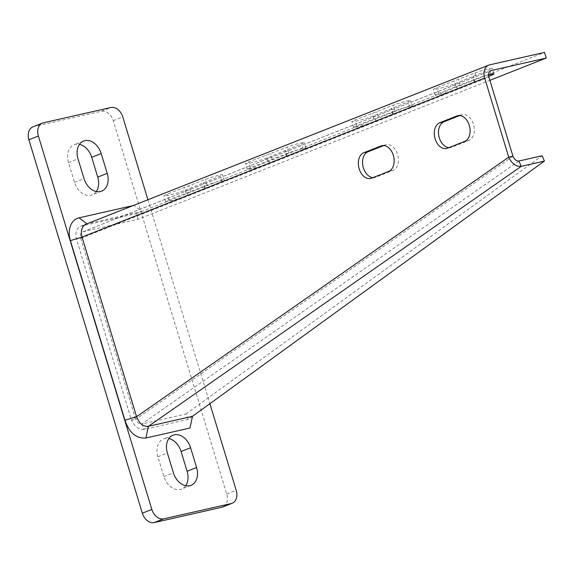 <?xml version="1.0" encoding="UTF-8"?>
<svg xmlns="http://www.w3.org/2000/svg" width="575" height="575" viewBox="0 0 575 575"><rect width="100%" height="100%" fill="white"/><g stroke="black" fill="none" stroke-linecap="round" stroke-linejoin="round"><path stroke-width="0.43" stroke-dasharray="2.88 2.16" d="M147.926 199.726L209.897 403.693M32.976 126.838A11.859 8.603 -111.6 0 1 33.896 126.55L101.401 111.263A11.859 8.603 -111.6 0 1 113.275 120.671L226.722 494.076A11.859 8.603 -111.6 0 1 222.64 507.021M96.277 191.54A16.308 11.831 -111.6 0 1 92.115 194.896A16.308 11.831 -111.6 0 1 74.52 182.354L68.504 162.553A16.308 11.831 -111.6 0 1 74.118 144.756A16.308 11.831 -111.6 0 1 79.451 144.368M185.66 485.738A16.308 11.831 -111.6 0 1 181.499 489.095A16.308 11.831 -111.6 0 1 163.911 476.553L157.888 456.751A16.308 11.831 -111.6 0 1 163.501 438.955A16.308 11.831 -111.6 0 1 168.834 438.567M138.079 219.276L136.361 213.612L81.513 226.04A11.859 8.603 68.4 0 0 80.593 226.32A11.859 8.603 68.4 0 0 76.518 239.265L131.495 420.232L135.714 419.276L80.737 238.309A5.93 4.305 68.4 0 1 82.771 231.84A5.93 4.305 68.4 0 1 83.231 231.696L138.079 219.276L489.886 80.328M303.456 149.514L269.495 163.286A13.347 1.021 -16.9 0 1 255.566 167.778A13.347 1.021 -16.9 0 1 247.236 169.316A13.347 1.021 -16.9 0 1 250.513 167.584L288.693 152.857A10.379 0.798 -16.9 0 1 299.525 149.363A10.379 0.798 -16.9 0 1 306.001 148.17A10.379 0.798 -16.9 0 1 303.456 149.514L301.738 143.858A10.379 0.798 -16.9 0 0 304.283 142.514A10.379 0.798 -16.9 0 0 297.807 143.707A10.379 0.798 -16.9 0 0 286.968 147.2L248.788 161.927A13.347 1.021 -16.9 0 0 245.518 163.652A13.347 1.021 -16.9 0 0 253.848 162.121A13.347 1.021 -16.9 0 0 267.777 157.629L301.738 143.858M409.774 107.525L375.813 121.296A13.347 1.021 -16.9 0 1 361.883 125.788A13.347 1.021 -16.9 0 1 353.546 127.327A13.347 1.021 -16.9 0 1 356.823 125.594L395.003 110.874A10.379 0.798 -16.9 0 1 405.835 107.374A10.379 0.798 -16.9 0 1 412.318 106.181A10.379 0.798 -16.9 0 1 409.774 107.525L408.049 101.868A10.379 0.798 -16.9 0 0 410.6 100.524A10.379 0.798 -16.9 0 0 404.117 101.718A10.379 0.798 -16.9 0 0 393.286 105.211L355.106 119.938A13.347 1.021 -16.9 0 0 351.828 121.67A13.347 1.021 -16.9 0 0 360.158 120.132A13.347 1.021 -16.9 0 0 374.088 115.64L408.049 101.868M488.714 76.346L457.441 89.053A13.347 1.021 -16.9 0 1 443.512 93.545A13.347 1.021 -16.9 0 1 435.182 95.083A13.347 1.021 -16.9 0 1 438.459 93.351L476.639 78.631A10.379 0.798 -16.9 0 1 488.563 74.843M221.821 181.757A10.379 0.798 -16.9 0 0 224.372 180.413A10.379 0.798 -16.9 0 0 217.889 181.607A10.379 0.798 -16.9 0 0 207.057 185.1L168.877 199.827A13.347 1.021 -16.9 0 0 165.6 201.552A13.347 1.021 -16.9 0 0 173.93 200.014A13.347 1.021 -16.9 0 0 187.86 195.522L221.821 181.757L220.103 176.101L186.142 189.865A13.347 1.021 -16.9 0 1 172.213 194.357A13.347 1.021 -16.9 0 1 163.882 195.895A13.347 1.021 -16.9 0 1 167.16 194.17L205.34 179.443A10.379 0.798 -16.9 0 1 216.171 175.95A10.379 0.798 -16.9 0 1 222.654 174.757A10.379 0.798 -16.9 0 1 220.103 176.101M459.727 115.553L461.085 115.022L458.742 115.546M448.881 147.646A13.347 9.128 -102.8 0 0 450.814 147.509A13.347 9.128 -102.8 0 0 451.734 147.229L468.819 140.48A13.347 9.128 -102.8 0 0 473.692 125.048A13.347 9.128 -102.8 0 0 462.005 114.734A13.347 9.128 -102.8 0 0 461.085 115.022M383.784 145.547L385.149 145.008L382.799 145.54M372.938 177.632A13.347 9.128 -102.8 0 0 374.878 177.502A13.347 9.128 -102.8 0 0 375.798 177.215L392.883 170.473A13.347 9.128 -102.8 0 0 397.749 155.042A13.347 9.128 -102.8 0 0 386.069 144.728A13.347 9.128 -102.8 0 0 385.149 145.008M136.361 213.612L544.532 52.411M474.921 72.975A10.379 0.798 -16.9 0 1 485.753 69.482A10.379 0.798 -16.9 0 1 492.229 68.281A10.379 0.798 -16.9 0 1 489.684 69.625L455.723 83.397A13.347 1.021 -16.9 0 1 441.794 87.889A13.347 1.021 -16.9 0 1 433.464 89.427A13.347 1.021 -16.9 0 1 436.741 87.695L474.921 72.975L476.639 78.631M512.943 156.228L135.714 419.276C137.181 422.596 139.172 424.185 141.68 424.055L144.002 429.388L148.436 426.298M136.584 416.681L131.495 420.232C134.622 426.729 138.791 429.784 144.002 429.388L188.298 419.355L192.488 416.314M518.909 161.014L141.68 424.055L185.977 414.022L188.298 419.355M185.977 414.022L542.11 155.753M286.968 156.026L285.25 150.37M286.58 156.537L284.862 150.88M267.598 160.835L265.88 155.178M272.198 159.376L270.48 153.712M393.278 114.037L391.561 108.38M392.897 114.547L391.18 108.891M373.908 118.845L372.19 113.189M378.515 117.386L376.798 111.73M474.914 81.801L473.196 76.137M474.526 82.304L472.808 76.647M455.544 86.602L453.826 80.946M460.151 85.143L458.426 79.487M205.333 188.269L203.615 182.613M204.952 188.78L203.227 183.116M185.962 193.078L184.244 187.421M190.569 191.612L188.844 185.955M133.091 205.591L133.867 205.412L141.867 211.442L86.954 223.812M113.275 120.671L122.77 116.919M101.401 111.263L110.889 107.518M33.896 126.55L43.384 122.806M226.722 494.076L236.217 490.324M68.504 162.553L77.999 158.808M74.52 182.354L84.015 178.609M157.888 456.751L167.382 453.007M163.911 476.553L173.398 472.808M83.231 231.696L490.511 70.84M80.737 238.309L488.901 77.1M76.518 239.265L82.024 237.087M81.513 226.04L489.684 64.831M288.693 152.857L286.968 147.2M269.495 163.286L267.777 157.629M250.513 167.584L248.788 161.927M395.003 110.874L393.286 105.211M375.813 121.296L374.088 115.64M356.823 125.594L355.106 119.938M491.086 74.24L489.684 69.625M457.441 89.053L455.723 83.397M438.459 93.351L436.741 87.695M187.86 195.522L186.142 189.865M168.877 199.827L167.16 194.17M207.057 185.1L205.34 179.443M451.734 147.229L447.515 148.185M468.819 140.48L464.6 141.436M375.798 177.215L371.579 178.171M392.883 170.473L388.664 171.422M83.612 141.012L74.118 144.756M101.61 191.144L92.115 194.896M172.996 435.21L163.501 438.955M190.993 485.35L181.499 489.095M82.771 231.84L490.942 70.632M80.593 226.32L86.099 224.149M306.001 148.17L304.283 142.514M247.236 169.316L245.518 163.652M412.318 106.181L410.6 100.524M353.546 127.327L351.828 121.67M493.954 73.938L492.229 68.281M435.182 95.083L433.464 89.427M165.6 201.552L163.882 195.895M224.372 180.413L222.654 174.757M450.814 147.509L446.595 148.465M462.005 114.734L457.786 115.69M374.878 177.502L370.659 178.458M386.069 144.728L381.85 145.683"/><path stroke-width="0.86" d="M147.926 199.726L122.77 116.919A11.859 8.603 68.4 0 0 110.889 107.518L43.384 122.806A11.859 8.603 68.4 0 0 42.464 123.086A11.859 8.603 68.4 0 0 38.388 136.031L151.836 509.436A11.859 8.603 68.4 0 0 163.71 518.844L231.215 503.556A11.859 8.603 68.4 0 0 232.135 503.269A11.859 8.603 68.4 0 0 236.217 490.324L209.897 403.693M77.999 158.808A16.308 11.831 -111.6 0 1 83.612 141.012A16.308 11.831 -111.6 0 1 101.2 153.547L107.216 173.348A16.308 11.831 -111.6 0 1 101.61 191.144A16.308 11.831 -111.6 0 1 84.015 178.609L77.999 158.808M167.382 453.007A16.308 11.831 -111.6 0 1 172.996 435.21A16.308 11.831 -111.6 0 1 190.591 447.753L196.607 467.554A16.308 11.831 -111.6 0 1 190.993 485.35A16.308 11.831 -111.6 0 1 173.398 472.808L167.382 453.007M232.135 503.269L222.64 507.021A11.859 8.603 -111.6 0 1 221.727 507.301L154.222 522.589A11.859 8.603 -111.6 0 1 142.341 513.188L28.894 139.775A11.859 8.603 -111.6 0 1 32.976 126.838L42.464 123.086M79.451 144.368A16.308 11.831 -111.6 0 1 91.712 157.298L97.728 177.1A16.308 11.831 -111.6 0 1 96.277 191.54M168.834 438.567A16.308 11.831 -111.6 0 1 181.096 451.497L187.112 471.299A16.308 11.831 -111.6 0 1 185.66 485.738M491.402 70.488L546.25 58.068L544.532 52.411L489.684 64.831A11.859 8.603 68.4 0 0 488.764 65.112A11.859 8.603 68.4 0 0 484.682 78.056L508.724 157.183C511.851 163.688 516.019 166.736 521.23 166.347L518.909 161.014C516.4 161.144 514.409 159.548 512.943 156.228L488.901 77.1A5.93 4.305 68.4 0 1 490.942 70.632A5.93 4.305 68.4 0 1 491.402 70.488L490.511 70.84M489.886 80.328L546.25 58.068M488.563 74.843A10.379 0.798 -16.9 0 1 493.954 73.938A10.379 0.798 -16.9 0 1 491.402 75.289L491.086 74.24M488.714 76.346L491.402 75.289M448.881 147.646A13.347 9.128 -102.8 0 1 438.818 135.815A13.347 9.128 -102.8 0 1 444.001 121.763L459.727 115.553M372.938 177.632A13.347 9.128 -102.8 0 1 362.882 165.808A13.347 9.128 -102.8 0 1 368.065 151.757L383.784 145.547M439.782 122.719L456.866 115.97A13.347 9.128 -102.8 0 1 457.786 115.69A13.347 9.128 -102.8 0 1 469.473 126.004A13.347 9.128 -102.8 0 1 464.6 141.436L447.515 148.185A13.347 9.128 -102.8 0 1 446.595 148.465A13.347 9.128 -102.8 0 1 434.916 138.151A13.347 9.128 -102.8 0 1 439.782 122.719L444.001 121.763M363.846 152.713L380.93 145.964A13.347 9.128 -102.8 0 1 381.85 145.683A13.347 9.128 -102.8 0 1 393.53 155.998A13.347 9.128 -102.8 0 1 388.664 171.422L371.579 178.171A13.347 9.128 -102.8 0 1 370.659 178.458A13.347 9.128 -102.8 0 1 358.973 168.144A13.347 9.128 -102.8 0 1 363.846 152.713L368.065 151.757M512.943 156.228L508.724 157.183L136.584 416.681L124.962 420.246L70.394 240.652A20.463 14.842 -111.6 0 1 79.019 217.832L133.091 205.591M544.432 161.086L521.23 166.347L148.436 426.298L192.488 416.314L544.432 161.086L542.11 155.753L518.909 161.014M192.488 416.314L189.966 428.023L145.913 437.999C136.232 438.739 129.253 432.824 124.962 420.246M87.019 223.862A11.859 8.603 68.4 0 0 82.024 237.087L136.584 416.681C139.38 423.696 143.333 426.902 148.436 426.291L145.913 437.999M28.894 139.775L38.388 136.031M142.341 513.188L151.836 509.436M154.222 522.589L163.71 518.844M221.727 507.301L231.215 503.556M91.712 157.298L101.2 153.547M97.728 177.1L107.216 173.348M181.096 451.497L190.591 447.753M187.112 471.299L196.607 467.554M70.394 240.652L82.024 237.087L484.682 78.056M458.742 115.546L456.866 115.97M382.799 145.54L380.93 145.964M86.954 223.812L79.019 217.832M86.099 224.149L488.764 65.112"/></g></svg>
